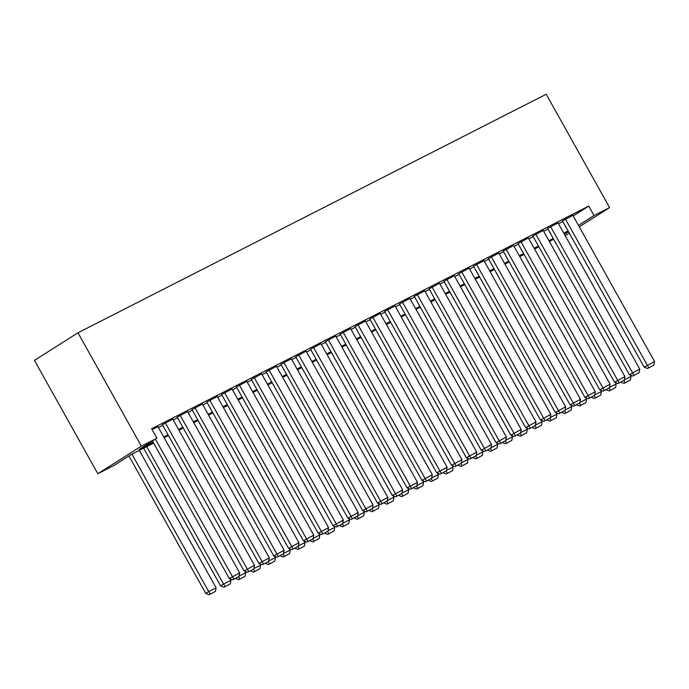 <?xml version="1.0" encoding="UTF-8"?>
<svg xmlns="http://www.w3.org/2000/svg" width="689" height="689" viewBox="0 0 689 689"><rect width="100%" height="100%" fill="white"/><g stroke="black" fill="none" stroke-linecap="round" stroke-linejoin="round"><path stroke-width="1.03" d="M153.621 443.113L131.022 454.628L113.375 465.807L97.812 473.731L34.45 360.356L77.995 332.787L546.231 94.238L609.593 207.613L594.03 215.536L588.75 206.089L151.632 428.782L156.911 438.23L139.264 449.409L153.182 442.321M569.295 233.132L565.161 235.638M157.953 426.706L152.097 429.609M172.775 419.153L162.389 424.725M187.589 411.609L177.202 417.181M202.411 404.055L192.024 409.628M217.224 396.511L206.838 402.083M232.047 388.958L221.66 394.53M246.86 381.413L236.473 386.985M261.682 373.86L251.296 379.432M276.496 366.315L266.109 371.888M291.318 358.762L280.923 364.335M306.131 351.218L295.745 356.781M320.953 343.665L310.558 349.237M335.767 336.12L325.38 341.684M350.589 328.567L340.194 334.139M365.403 321.022L355.016 326.586M380.225 313.469L369.829 319.041M395.038 305.925L384.651 311.488M409.852 298.371L399.465 303.944M424.674 290.827L414.287 296.391M439.487 283.274L429.101 288.846M454.309 275.729L443.923 281.293M469.123 268.176L458.736 273.748M483.945 260.631L473.558 266.195M498.758 253.078L488.372 258.651M513.581 245.534L503.194 251.097M528.394 237.981L518.007 243.553M543.216 230.427L532.83 236M558.03 222.883L547.643 228.455M158.41 427.516L162.716 425.32M173.232 419.971L177.538 417.775M188.045 412.418L192.352 410.222M202.859 404.874L207.174 402.677M217.681 397.32L221.987 395.124M232.494 389.776L236.809 387.58M247.317 382.223L251.623 380.027M262.13 374.678L266.445 372.482M276.952 367.125L281.258 364.929M291.766 359.572L296.081 357.384M306.588 352.027L310.894 349.831M321.401 344.474L325.708 342.287M336.223 336.93L340.53 334.733M351.037 329.376L355.343 327.189M365.859 321.832L370.165 319.636M380.672 314.279L384.979 312.083M395.495 306.734L399.801 304.538M410.308 299.181L414.614 296.985M425.13 291.636L429.436 289.44M439.944 284.083L444.25 281.887M454.766 276.539L459.072 274.343M469.579 268.986L473.886 266.789M484.393 261.441L488.708 259.245M499.215 253.888L503.521 251.692M514.028 246.343L518.343 244.147M528.851 238.79L533.157 236.594M543.664 231.246L547.979 229.049M558.486 223.692L562.792 221.496M573.188 215.941L588.75 206.089M572.852 215.33L562.457 220.902M156.911 438.23L141.357 446.162L77.995 332.787M141.357 446.162L97.812 473.731M564.412 234.294L568.141 231.935L564.205 233.933M553.698 239.29L549.391 241.486M538.884 246.834L534.569 249.03M524.062 254.387L519.756 256.584M509.249 261.932L504.942 264.128M494.426 269.485L490.12 271.681M479.613 277.03L475.307 279.226M464.791 284.583L460.485 286.779M449.977 292.136L445.671 294.324M435.155 299.681L430.849 301.877M420.342 307.234L416.035 309.421M405.52 314.778L401.213 316.974M390.706 322.331L386.4 324.519M375.893 329.876L371.578 332.072M361.07 337.429L356.764 339.625M346.257 344.974L341.942 347.17M331.435 352.527L327.129 354.723M316.621 360.071L312.306 362.268M301.799 367.625L297.493 369.821M286.986 375.169L282.671 377.365M272.164 382.722L267.857 384.918M257.35 390.267L253.035 392.463M242.528 397.82L238.222 400.016M227.714 405.365L223.408 407.561M212.892 412.918L208.586 415.114M198.079 420.462L193.773 422.658M183.257 428.015L178.951 430.212M168.443 435.56L164.137 437.756M579.268 226.81L609.593 207.613M578.467 225.389L594.03 215.536M163.689 436.964L167.995 434.768M178.511 429.419L182.818 427.223M193.325 421.866L197.631 419.67M208.147 414.322L212.453 412.125M222.96 406.768L227.267 404.572M237.783 399.224L242.089 397.028M252.596 391.671L256.902 389.474M267.41 384.126L271.724 381.93M282.232 376.573L286.538 374.377M297.045 369.02L301.36 366.832M311.867 361.475L316.173 359.279M326.681 353.922L330.996 351.734M341.503 346.378L345.809 344.181M356.316 338.824L360.631 336.637M371.138 331.28L375.445 329.084M385.952 323.727L390.258 321.53M400.774 316.182L405.08 313.986M415.588 308.629L419.894 306.433M430.41 301.084L434.716 298.888M445.223 293.531L449.529 291.335M460.045 285.987L464.352 283.79M474.859 278.434L479.165 276.237M489.681 270.889L493.987 268.693M504.494 263.336L508.801 261.14M519.308 255.791L523.623 253.595M534.13 248.238L538.436 246.042M548.944 240.694L553.258 238.497M563.766 233.14L568.072 230.944M572.809 215.269L654.55 361.518L644.198 367.159L647.565 368.486L653.93 365.101L647.565 368.486M562.422 220.833L644.198 367.159M565.402 219.042L648.745 367.745M653.93 365.101L654.55 361.518M630.246 375.049L631.012 376.427L630.392 380.009L624.027 383.394L630.392 380.009M624.363 379.811L631.012 376.427M624.027 383.394L620.815 382.119M623.803 380.509L625.207 382.645M557.995 222.814L639.736 369.071L629.384 374.704L632.752 376.039L639.108 372.654L632.752 376.039M547.609 228.386L629.384 374.704M550.589 226.586L633.923 375.29M639.108 372.654L639.736 369.071M543.173 230.367L624.914 376.616L614.562 382.257L617.93 383.584L624.294 380.199L617.93 383.584M532.786 235.931L614.562 382.257M535.766 234.139L619.11 382.843M624.294 380.199L624.914 376.616M528.36 237.912L610.101 384.169L599.749 389.802L603.116 391.137L609.472 387.752L603.116 391.137M517.973 243.484L599.749 389.802M520.953 241.684L604.287 390.387M609.472 387.752L610.101 384.169M513.538 245.465L595.279 391.714L584.927 397.355L588.294 398.681L594.659 395.297L588.294 398.681M503.151 251.029L584.927 397.355M506.131 249.237L589.474 397.941M594.659 395.297L595.279 391.714M615.423 382.593L616.199 383.971L615.578 387.554L609.214 390.939L615.578 387.554M609.541 387.364L616.199 383.971M609.214 390.939L605.993 389.673M608.99 388.053L610.385 390.198M600.61 390.146L601.376 391.524L600.756 395.107L594.392 398.492L600.756 395.107M594.728 394.909L601.376 391.524M594.392 398.492L591.179 397.217M594.176 395.607L595.572 397.742M585.796 397.691L586.563 399.069L585.943 402.652L579.578 406.036L585.943 402.652M579.905 402.462L586.563 399.069M579.578 406.036L576.357 404.77M579.354 403.151L580.758 405.296M570.974 405.244L571.741 406.622L571.121 410.205L564.756 413.589L571.121 410.205M565.092 410.007L571.741 406.622M564.756 413.589L561.544 412.315M564.541 410.704L565.936 412.84M498.724 253.009L580.465 399.267L570.113 404.899L573.481 406.234L579.845 402.85L573.481 406.234M488.337 258.582L570.113 404.899M491.317 256.782L574.652 405.485M579.845 402.85L580.465 399.267M556.161 412.797L556.927 414.167L556.307 417.749L549.943 421.134L556.307 417.749M550.27 417.56L556.927 414.167M549.943 421.134L546.721 419.868M549.719 418.249L551.122 420.393M483.902 260.563L565.643 406.811L555.291 412.453L558.658 413.779L565.023 410.394L558.658 413.779M473.515 266.126L555.291 412.453M476.495 264.335L559.838 413.038M565.023 410.394L565.643 406.811M541.339 420.342L542.105 421.72L541.485 425.302L535.12 428.687L541.485 425.302M535.456 425.104L542.105 421.72M535.12 428.687L531.908 427.413M534.905 425.802L536.3 427.938M469.088 268.107L550.83 414.365L540.477 419.997L543.845 421.332L550.21 417.947L543.845 421.332M458.702 273.679L540.477 419.997M461.682 271.879L545.016 420.583M550.21 417.947L550.83 414.365M526.525 427.895L527.292 429.264L526.672 432.847L520.307 436.232L526.672 432.847M520.634 432.658L527.292 429.264M520.307 436.232L517.086 434.966M520.083 433.347L521.487 435.491M454.266 275.66L536.008 421.909L525.655 427.55L529.023 428.885L535.387 425.492L529.023 428.885M443.88 281.224L525.655 427.55M446.86 279.433L530.203 428.136M535.387 425.492L536.008 421.909M511.703 435.439L512.47 436.817L511.849 440.4L505.493 443.785L511.849 440.4M505.821 440.202L512.47 436.817M505.493 443.785L502.272 442.51M505.27 440.9L506.665 443.036M439.453 283.205L521.194 429.462L510.842 435.095L514.209 436.43L520.574 433.045L514.209 436.43M429.066 288.777L510.842 435.095M432.046 286.986L515.381 435.689M520.574 433.045L521.194 429.462M496.89 442.993L497.656 444.362L497.036 447.945L490.671 451.338L497.036 447.945M490.999 447.755L497.656 444.362M490.671 451.338L487.45 450.063M490.447 448.453L491.851 450.589M424.639 290.758L506.372 437.007L496.02 442.648L499.387 443.983L505.752 440.59L499.387 443.983M414.244 296.322L496.02 442.648M417.224 294.53L500.567 443.234M505.752 440.59L506.372 437.007M482.067 450.537L482.834 451.915L482.214 455.498L475.858 458.883L482.214 455.498M476.185 455.3L482.834 451.915M475.858 458.883L472.637 457.608M475.634 455.997L477.029 458.142M409.817 298.303L491.558 444.56L481.206 450.193L484.574 451.528L490.938 448.143L484.574 451.528M399.431 303.875L481.206 450.193M402.41 302.083L485.754 450.787M490.938 448.143L491.558 444.56M467.254 458.09L468.02 459.46L467.4 463.042L461.036 466.436L467.4 463.042M461.372 462.853L468.02 459.46M461.036 466.436L457.815 465.161M460.812 463.551L462.216 465.686M395.004 305.856L476.736 452.105L466.384 457.746L469.752 459.081L476.116 455.687L469.752 459.081M384.608 311.428L466.384 457.746M387.588 309.628L470.931 458.331M476.116 455.687L476.736 452.105M452.432 465.635L453.207 467.013L452.578 470.596L446.222 473.98L452.578 470.596M446.55 470.398L453.207 467.013M446.222 473.98L443.001 472.706M445.998 471.095L447.394 473.24M380.182 313.4L461.923 459.658L451.571 465.299L454.938 466.625L461.303 463.241L454.938 466.625M369.795 318.973L451.571 465.299M372.775 317.181L456.118 465.885M461.303 463.241L461.923 459.658M437.618 473.188L438.385 474.557L437.765 478.14L431.4 481.533L437.765 478.14M431.736 477.951L438.385 474.557M431.4 481.533L428.179 480.259M431.176 478.648L432.58 480.784M365.368 320.953L447.101 467.202L436.757 472.843L440.116 474.178L446.481 470.785L440.116 474.178M354.973 326.526L436.757 472.843M357.953 324.726L441.296 473.429M446.481 470.785L447.101 467.202M422.796 480.733L423.571 482.111L422.943 485.693L416.587 489.078L422.943 485.693M416.914 485.504L423.571 482.111M416.587 489.078L413.366 487.803M416.363 486.193L417.758 488.337M350.546 328.498L432.287 474.755L421.935 480.397L425.302 481.723L431.667 478.338L425.302 481.723M340.159 334.07L421.935 480.397M343.139 332.279L426.482 480.982M431.667 478.338L432.287 474.755M407.983 488.286L408.749 489.655L408.129 493.238L401.765 496.631L408.129 493.238M402.1 493.048L408.749 489.655M401.765 496.631L398.543 495.357M401.541 493.746L402.944 495.882M335.732 336.051L417.465 482.309L407.121 487.941L410.489 489.276L416.845 485.883L410.489 489.276M325.337 341.623L407.121 487.941M328.317 339.823L411.66 488.527M416.845 485.883L417.465 482.309M393.161 495.83L393.936 497.208L393.316 500.791L386.951 504.176L393.316 500.791M387.278 500.602L393.936 497.208M386.951 504.176L383.73 502.901M386.727 501.291L388.122 503.435M320.91 343.596L402.652 489.853L392.299 495.494L395.667 496.821L402.031 493.436L395.667 496.821M310.524 349.168L392.299 495.494M313.504 347.377L396.847 496.08M402.031 493.436L402.652 489.853M378.347 503.383L379.114 504.761L378.494 508.336L372.129 511.729L378.494 508.336M372.465 508.146L379.114 504.761M372.129 511.729L368.916 510.454M371.905 508.844L373.309 510.98M306.097 351.149L387.829 497.406L377.486 503.039L380.853 504.374L387.209 500.981L380.853 504.374M295.71 356.721L377.486 503.039M298.69 354.921L382.025 503.625M387.209 500.981L387.829 497.406M363.525 510.928L364.3 512.306L363.68 515.889L357.315 519.273L363.68 515.889M357.643 515.699L364.3 512.306M357.315 519.273L354.094 517.999M357.091 516.388L358.487 518.533M291.275 358.693L373.016 504.951L362.664 510.592L366.031 511.918L372.396 508.534L366.031 511.918M280.888 364.266L362.664 510.592M283.868 362.474L367.211 511.178M372.396 508.534L373.016 504.951M348.712 518.481L349.478 519.859L348.858 523.433L342.493 526.827L348.858 523.433M342.829 523.244L349.478 519.859M342.493 526.827L339.281 525.552M342.269 523.941L343.673 526.077M276.461 366.247L358.202 512.504L347.85 518.137L351.218 519.472L357.574 516.078L351.218 519.472M266.075 371.819L347.85 518.137M269.054 370.019L352.389 518.722M357.574 516.078L358.202 512.504M333.889 526.026L334.665 527.404L334.044 530.986L327.68 534.371L334.044 530.986M328.007 530.797L334.665 527.404M327.68 534.371L324.459 533.097M327.456 531.486L328.851 533.63M261.639 373.791L343.38 520.049L333.028 525.69L336.396 527.016L342.76 523.631L336.396 527.016M251.252 379.363L333.028 525.69M254.232 377.572L337.576 526.275M342.76 523.631L343.38 520.049M319.076 533.579L319.842 534.957L319.222 538.531L312.858 541.924L319.222 538.531M313.194 538.342L319.842 534.957M312.858 541.924L309.645 540.65M312.642 539.039L314.038 541.175M246.826 381.344L328.567 527.602L318.215 533.234L321.582 534.569L327.938 531.185L321.582 534.569M236.439 386.917L318.215 533.234M239.419 385.117L322.753 533.82M327.938 531.185L328.567 527.602M304.262 541.123L305.029 542.501L304.409 546.084L298.044 549.469L304.409 546.084M298.371 545.895L305.029 542.501M298.044 549.469L294.823 548.194M297.82 546.584L299.224 548.728M232.004 388.897L313.745 535.146L303.393 540.787L306.76 542.114L313.125 538.729L306.76 542.114M221.617 394.461L303.393 540.787M224.597 392.67L307.94 541.373M313.125 538.729L313.745 535.146M289.44 548.677L290.207 550.055L289.587 553.629L283.222 557.022L289.587 553.629M283.558 553.439L290.207 550.055M283.222 557.022L280.01 555.747M283.007 554.137L284.402 556.273M217.19 396.442L298.931 542.699L288.579 548.332L291.947 549.667L298.311 546.282L291.947 549.667M206.803 402.014L288.579 548.332M209.783 400.214L293.118 548.918M298.311 546.282L298.931 542.699M274.627 556.221L275.393 557.599L274.773 561.182L268.409 564.567L274.773 561.182M268.736 560.992L275.393 557.599M268.409 564.567L265.187 563.301M268.185 561.681L269.588 563.826M202.368 403.995L284.109 550.244L273.757 555.885L277.124 557.212L283.489 553.827L277.124 557.212M191.981 409.559L273.757 555.885M194.961 407.767L278.304 556.471M283.489 553.827L284.109 550.244M259.805 563.774L260.571 565.152L259.951 568.735L253.586 572.12L259.951 568.735M253.922 568.537L260.571 565.152M253.586 572.12L250.374 570.845M253.371 569.235L254.766 571.37M187.554 411.54L269.296 557.797L258.943 563.43L262.311 564.765L268.676 561.38L262.311 564.765M177.168 417.112L258.943 563.43M180.148 415.312L263.482 564.015M268.676 561.38L269.296 557.797M244.991 571.319L245.758 572.697L245.138 576.28L238.773 579.664L245.138 576.28M239.1 576.09L245.758 572.697M238.773 579.664L235.552 578.398M238.549 576.779L239.953 578.924M172.741 419.093L254.474 565.342L244.121 570.983L247.489 572.309L253.853 568.925L247.489 572.309M162.346 424.657L244.121 570.983M165.326 422.865L248.669 571.569M253.853 568.925L254.474 565.342M143.639 448.203L220.592 585.883L223.529 584.022L146.74 446.618M230.169 578.872L230.936 580.25L230.315 583.833L223.959 587.217L230.315 583.833M225.131 586.468L223.529 584.022L230.936 580.25M223.959 587.217L220.592 585.883M157.919 426.637L239.66 572.895L229.308 578.527L232.675 579.862L239.04 576.478L232.675 579.862M152.467 441.046L229.308 578.527M155.413 439.186L233.847 579.113M239.04 576.478L239.66 572.895M128.938 455.954L205.77 593.436L208.715 591.567L131.918 454.172M139.333 450.399L216.122 587.795L215.502 591.377L209.137 594.762L215.502 591.377M210.317 594.021L208.715 591.567L216.122 587.795M209.137 594.762L205.77 593.436"/></g></svg>
